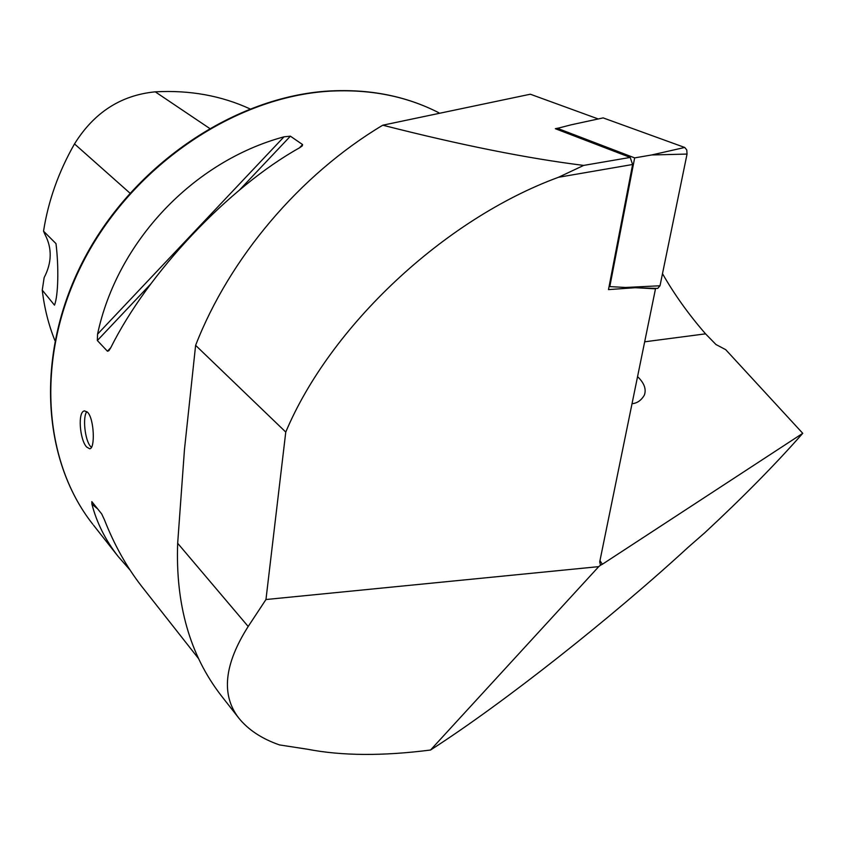 <?xml version="1.0" encoding="UTF-8"?>
<svg xmlns="http://www.w3.org/2000/svg" width="845" height="845" viewBox="0 0 845 845"><rect width="100%" height="100%" fill="white"/><g stroke="black" fill="none" stroke-linecap="round" stroke-linejoin="round"><path stroke-width="1.27" d="M91.45 447.375L90.605 446.519C84.912 440.435 82.377 416.743 86.877 411.61M86.686 447.058C79.694 439.949 77.444 411.061 84.637 410.892L87.785 412.476C94.27 419.373 95.2 448.917 89.707 448.779L86.686 447.058M662.501 273.674C674.416 294.525 688.77 314.583 705.554 333.838L644.672 341.813M599.971 560.584L602.348 564.27L802.75 433.316L725.707 349.661L715.958 344.517L705.554 333.838M802.75 433.316C775.647 464.106 742.998 497.261 704.783 532.762L688.453 547.021C611.125 618.128 504.729 702.153 432.376 748.828L430.538 750.022L598.735 566.636L265.964 599.527L285.768 432.07C329.92 326.835 443.572 219.436 558.492 177.281L583.684 165.409L630.212 157.423L555.334 128.704L559.136 127.912M632.018 403.72C637.162 403.266 641.27 400.393 644.365 395.09C646.488 389.154 644.217 382.996 637.563 376.627M634.775 287.744L608.485 289.603L632.62 164.49L558.492 177.281M637.067 287.807L655.498 288.821L599.707 561.883L600.499 565.189L598.735 566.636M430.538 750.022C382.859 756.148 341.866 755.884 307.559 749.24L279.473 744.92C261.781 738.762 248.187 729.774 238.681 717.954C220.967 694.854 224.136 664.371 248.187 626.483L265.964 599.527M142.382 587.243L141.569 586.208C126.592 566.9 114.223 544.771 104.463 519.844L101.685 513.908L91.82 501.634L91.915 504.159C96.7 522.654 105.403 540.039 118.015 556.295L129.982 569.974M284.004 136.827C193.347 161.268 117.17 241.596 97.555 334.155L97.344 340.514L107.431 351.214L108.815 350.77L110.642 347.95C148.086 272.608 228.984 187.083 299.711 147.717L302.309 145.858L302.573 144.558L290.384 136.172L284.004 136.827L97.555 334.155M602.348 564.27L600.499 565.189M597.88 118.828L530.333 94.218L382.764 125.197C460.282 144.97 527.259 158.374 583.684 165.409M221.929 696.544L221.084 695.456C189.914 655.097 175.443 604.365 177.672 543.272L184.474 449.413L195.617 345.341C229.513 258.126 299.479 175.01 382.764 125.197M655.498 288.821L654.452 288.325M630.212 157.423L632.62 164.49M43.539 231.181L45.091 234.678C52.21 248.398 51.894 262.71 44.141 277.614L42.25 290.131L54.492 305.14C58.22 295.972 58.928 267.39 55.992 243.613L43.539 231.181C48.26 200.952 58.58 171.862 74.508 143.914C94.038 112.522 120.951 95.168 155.248 91.83C189.66 89.971 221.2 95.643 249.888 108.847M54.904 340.535C48.556 324.744 44.341 307.939 42.25 290.131M195.617 345.341L285.768 432.07M660.008 285.768L657.706 288.42L625.532 287.469L660.008 285.768L687.048 154.065L686.774 149.956L684.735 147.463L603.15 117.899L571.326 124.775L603.15 117.899M557.267 129.454L557.457 128.345L634.658 157.888L651.632 154.973L687.048 154.065M634.658 157.888L609.805 286.603L625.532 287.469M557.457 128.345L571.326 124.775M609.805 286.603L609.129 286.275M329.455 91.186C370.004 88.957 406.498 96.172 438.946 112.807C406.255 96.034 369.55 88.767 328.853 91.017C235.121 96.583 134.799 163.708 84.986 257.292C35.068 350.897 40.887 458.497 92.781 524.238C41.204 458.962 35.3 351.52 85.356 257.725C135.295 163.962 235.924 96.721 329.455 91.186M93.51 525.157L118.015 556.295M74.508 143.914L129.929 193.104M155.248 91.83L209.454 128.292M290.384 136.172L239.505 190.03M150.78 283.952L97.344 340.514M302.573 144.558L299.436 147.875M110.79 347.654L107.431 351.214M91.915 504.159L97.64 508.859M177.672 543.272L248.187 626.483M651.632 154.973L684.735 147.463M141.569 586.208L198.628 658.688M221.084 695.456L238.681 717.954"/></g></svg>
